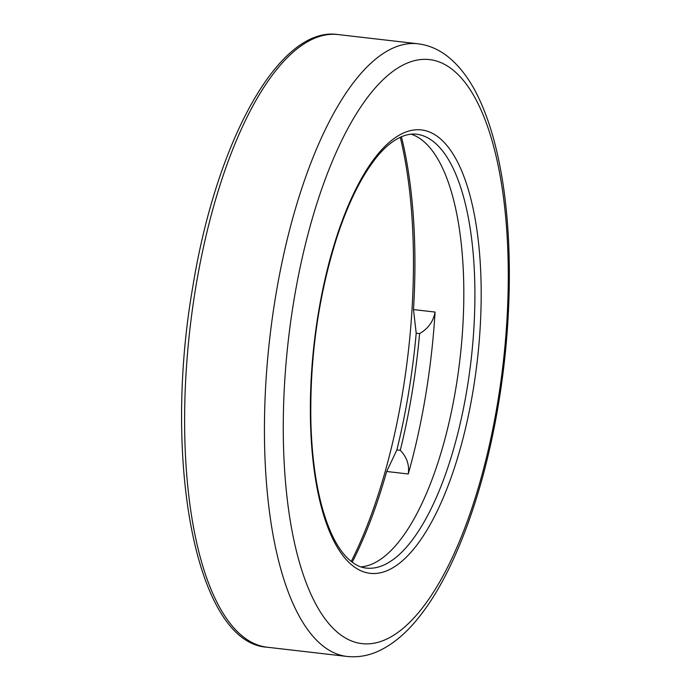 <?xml version="1.0" encoding="UTF-8"?>
<svg xmlns="http://www.w3.org/2000/svg" width="691" height="691" viewBox="0 0 691 691"><rect width="100%" height="100%" fill="white"/><g stroke="black" fill="none" stroke-linecap="round" stroke-linejoin="round"><path stroke-width="1.04" d="M416.198 333.183A296.379 108.919 96.6 0 1 396.876 449.893L400.279 450.282C406.895 457.226 409.556 465.121 408.269 473.983A299.98 110.24 96.6 0 0 425.699 395.036A299.98 110.24 96.6 0 0 435.071 312.064C433.335 321.479 428.178 328.648 419.601 333.572L416.198 333.183L413.494 309.577A299.98 110.24 -83.4 0 0 401.402 136.706M396.876 449.893L386.692 471.487A299.98 110.24 -83.4 0 1 352.211 562.215M360.978 566.896A218.382 80.251 96.6 0 0 455.948 387.677A218.382 80.251 96.6 0 0 410.998 134.149M351.227 561.455A301.181 110.681 96.6 0 0 402.62 392.531A301.181 110.681 96.6 0 0 400.262 137.224M400.279 450.282A296.379 108.919 96.6 0 0 419.601 333.572M435.071 312.064L413.494 309.577M408.269 473.983L386.692 471.487M467.038 388.955A218.382 80.251 96.6 0 0 416.405 134.201C401.082 132.542 384.766 145.369 372.587 162.54C359.061 181.068 347.107 206.194 336.733 237.903C318.318 296.474 309.706 358.024 310.898 422.538C311.788 454.117 315.355 481.748 321.6 505.423C327.724 528.028 335.481 544.663 344.878 555.348C351.883 563.139 359.009 567.38 366.247 568.08A218.382 80.251 96.6 0 0 467.038 388.955M267.227 647.225A308.376 113.324 -83.4 0 1 195.734 287.491A308.376 113.324 -83.4 0 1 338.054 34.55L417.865 43.775A308.376 113.324 96.6 0 0 269.879 337.104A308.376 113.324 96.6 0 0 347.046 656.45L267.227 647.225C196.469 643.312 162.325 462.279 192.668 287.534C216.292 140.619 279.311 25.679 338.054 34.55M473.136 390.303A223.184 82.022 96.6 0 0 388.402 143.089A223.184 82.022 96.6 0 0 325.746 521.567A223.184 82.022 96.6 0 0 473.136 390.303M497.675 402.559A293.977 108.038 96.6 0 0 386.07 76.934A293.977 108.038 96.6 0 0 303.539 575.465A293.977 108.038 96.6 0 0 497.675 402.559M417.865 43.775C428.826 45.14 438.88 49.467 448.036 56.757C460.629 66.915 471.227 81.452 479.83 100.342C488.736 119.75 495.672 142.925 500.63 169.856C512.964 235.769 512.135 322.256 498.574 403.371C484.063 491.664 455.17 571.155 420.283 615.508C407.595 631.945 393.956 643.675 379.376 650.697C368.804 655.699 358.024 657.616 347.046 656.45"/></g></svg>
